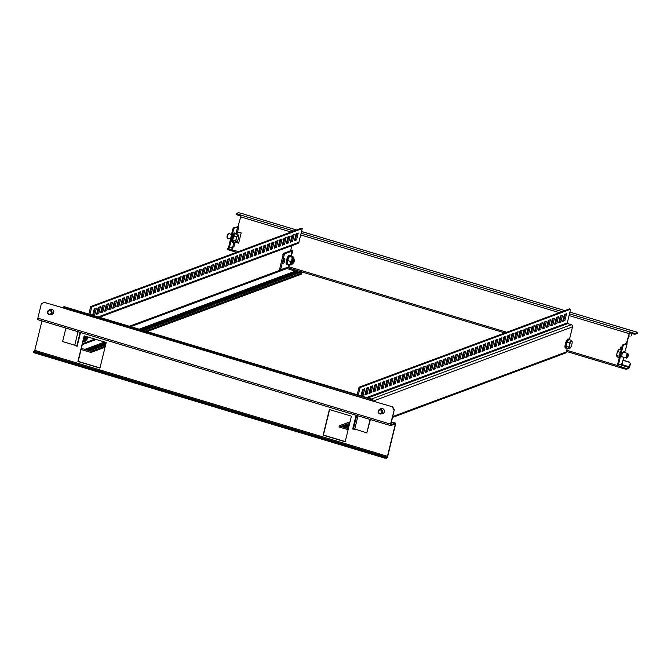 <?xml version="1.0" encoding="UTF-8"?>
<svg xmlns="http://www.w3.org/2000/svg" width="671" height="671" viewBox="0 0 671 671"><rect width="100%" height="100%" fill="white"/><g stroke="black" fill="none" stroke-linecap="round" stroke-linejoin="round"><path stroke-width="1.01" d="M441.619 366.408L443.279 359.581L445.46 358.767L443.799 365.594L441.619 366.408M357.215 394.707L359.044 387.184L360.151 387.519L358.314 395.043M360.151 387.519L570.61 309.214L567.28 322.877A0.596 0.562 69.6 0 0 567.691 323.607L571.273 324.689A1.787 1.694 -110.4 0 1 572.506 326.886L569.385 339.702M564.395 314.514L566.576 313.709L564.907 320.537L562.726 321.35L564.395 314.514M560.352 316.016L562.533 315.211L560.872 322.038L558.691 322.852L560.352 316.016M556.318 317.517L558.498 316.712L556.829 323.539L554.657 324.353L556.318 317.517M552.283 319.027L554.464 318.213L552.795 325.041L550.614 325.854L552.283 319.027M548.241 320.528L550.421 319.715L548.761 326.542L546.58 327.356L548.241 320.528M544.206 322.03L546.387 321.216L544.718 328.044L542.545 328.857L544.206 322.03M540.172 323.531L542.353 322.717L540.683 329.545L538.503 330.358L540.172 323.531M536.137 325.032L538.31 324.219L536.649 331.046L534.468 331.86L536.137 325.032M532.095 326.534L534.275 325.72L532.615 332.556L530.434 333.361L532.095 326.534M528.06 328.035L530.241 327.222L528.572 334.057L526.391 334.863L528.06 328.035M524.026 329.536L526.198 328.723L524.537 335.559L522.357 336.364L524.026 329.536M519.983 331.038L522.164 330.233L520.503 337.06L518.322 337.865L519.983 331.038M515.949 332.539L518.129 331.734L516.46 338.561L514.28 339.375L515.949 332.539M511.914 334.041L514.087 333.235L512.426 340.063L510.245 340.876L511.914 334.041M507.872 335.542L510.052 334.737L508.392 341.564L506.211 342.378L507.872 335.542M503.837 337.052L506.018 336.238L504.349 343.066L502.176 343.879L503.837 337.052M499.803 338.553L501.983 337.739L500.314 344.567L498.134 345.38L499.803 338.553M495.76 340.054L497.941 339.241L496.28 346.068L494.099 346.882L495.76 340.054M491.726 341.556L493.906 340.742L492.237 347.57L490.065 348.383L491.726 341.556M487.691 343.057L489.872 342.244L488.203 349.071L486.022 349.885L487.691 343.057M483.648 344.558L485.829 343.745L484.168 350.581L481.988 351.386L483.648 344.558M479.614 346.06L481.795 345.246L480.126 352.082L477.953 352.887L479.614 346.06M475.58 347.561L477.76 346.748L476.091 353.583L473.911 354.389L475.58 347.561M471.545 349.063L473.718 348.249L472.057 355.085L469.876 355.89L471.545 349.063M467.502 350.564L469.683 349.759L468.022 356.586L465.842 357.4L467.502 350.564M463.468 352.065L465.649 351.26L463.98 358.088L461.799 358.901L463.468 352.065M459.434 353.567L461.606 352.761L459.945 359.589L457.765 360.402L459.434 353.567M455.391 355.068L457.572 354.263L455.911 361.09L453.73 361.904L455.391 355.068M451.357 356.578L453.537 355.764L451.868 362.592L449.687 363.405L451.357 356.578M447.322 358.079L449.495 357.266L447.834 364.093L445.653 364.907L447.322 358.079M439.245 361.082L441.426 360.268L439.757 367.096L437.584 367.909L439.245 361.082M435.211 362.583L437.391 361.77L435.722 368.597L433.541 369.411L435.211 362.583M431.168 364.085L433.349 363.271L431.688 370.107L429.507 370.912L431.168 364.085M427.133 365.586L429.314 364.772L427.645 371.608L425.473 372.413L427.133 365.586M423.099 367.087L425.28 366.274L423.611 373.11L421.43 373.915L423.099 367.087M419.056 368.589L421.237 367.775L419.576 374.611L417.396 375.416L419.056 368.589M415.022 370.09L417.203 369.285L415.534 376.112L413.361 376.926L415.022 370.09M410.988 371.591L413.168 370.786L411.499 377.614L409.318 378.427L410.988 371.591M406.953 373.093L409.125 372.288L407.465 379.115L405.284 379.929L406.953 373.093M402.91 374.594L405.091 373.789L403.43 380.616L401.25 381.43L402.91 374.594M398.876 376.104L401.057 375.29L399.388 382.118L397.207 382.931L398.876 376.104M394.842 377.605L397.014 376.792L395.353 383.619L393.172 384.433L394.842 377.605M390.799 379.107L392.98 378.293L391.319 385.12L389.138 385.934L390.799 379.107M386.764 380.608L388.945 379.794L387.276 386.622L385.095 387.435L386.764 380.608M382.73 382.109L384.902 381.296L383.242 388.123L381.061 388.937L382.73 382.109M378.687 383.611L380.868 382.797L379.207 389.633L377.027 390.438L378.687 383.611M374.653 385.112L376.834 384.298L375.164 391.134L372.992 391.939L374.653 385.112M370.618 386.613L372.799 385.8L371.13 392.636L368.949 393.441L370.618 386.613M366.576 388.115L368.756 387.31L367.096 394.137L364.915 394.942L366.576 388.115M361.023 395.856L362.541 389.616L364.722 388.811L363.053 395.638L361.82 396.1M392.392 417.471L565.376 353.114A1.787 1.694 -110.4 0 0 566.399 351.931L567.305 348.249M359.044 387.184L569.503 308.886L570.61 309.214M562.927 320.528L563.808 320.201L565.267 314.187M558.893 322.038L559.765 321.711L561.233 315.689M554.85 323.539L555.731 323.212L557.198 317.198M550.816 325.041L551.696 324.714L553.164 318.7M546.781 326.542L547.653 326.215L549.121 320.201M542.738 328.044L543.619 327.716L545.087 321.703M538.704 329.545L539.585 329.218L541.052 323.204M534.67 331.046L535.542 330.719L537.01 324.705M530.627 332.548L531.507 332.22L532.975 326.207M526.592 334.049L527.473 333.722L528.941 327.708M522.558 335.55L523.439 335.223L524.898 329.209M518.54 337.043L519.396 336.725L520.864 330.711M514.481 338.553L515.362 338.226L516.829 332.212M510.446 340.054L511.327 339.727L512.787 333.713M506.412 341.564L507.284 341.237L508.752 335.215M502.369 343.066L503.25 342.738L504.718 336.725M498.335 344.567L499.216 344.24L500.675 338.226M494.301 346.068L495.173 345.741L496.641 339.727M490.258 347.57L491.138 347.243L492.606 341.229M486.223 349.071L487.104 348.744L488.563 342.73M482.189 350.572L483.061 350.245L484.529 344.231M478.146 352.074L479.027 351.747L480.495 345.733M474.112 353.575L474.993 353.248L476.46 347.234M470.077 355.076L470.95 354.749L472.418 348.735M466.035 356.578L466.915 356.251L468.383 350.237M462 358.079L462.881 357.752L464.349 351.738M457.966 359.581L458.838 359.262L460.306 353.24M453.923 361.09L454.804 360.763L456.272 354.741M449.889 362.592L450.769 362.265L452.237 356.251M445.854 364.093L446.735 363.766L448.194 357.752M441.82 365.594L442.692 365.267L444.16 359.253M437.777 367.096L438.658 366.769L440.126 360.755M433.743 368.597L434.623 368.27L436.083 362.256M429.708 370.098L430.581 369.771L432.049 363.757M425.666 371.6L426.546 371.273L428.014 365.259M421.631 373.101L422.512 372.774L423.971 366.76M417.597 374.603L418.469 374.275L419.937 368.262M413.554 376.104L414.435 375.777L415.903 369.763M409.52 377.605L410.4 377.278L411.868 371.264M405.485 379.107L406.358 378.788L407.825 372.766M401.443 380.616L402.323 380.289L403.791 374.275M397.408 382.118L398.289 381.791L399.757 375.777M393.374 383.619L394.246 383.292L395.714 377.278M389.331 385.12L390.212 384.793L391.679 378.78M385.297 386.622L386.177 386.295L387.645 380.281M381.262 388.123L382.143 387.796L383.602 381.782M377.228 389.625L378.1 389.297L379.568 383.284M373.185 391.126L374.066 390.799L375.534 384.785M369.151 392.627L370.031 392.3L371.491 386.286M365.116 394.129L365.989 393.802L367.456 387.788M361.073 395.63L361.954 395.303L363.422 389.289M348.115 429.717L338.998 426.974L339.274 425.833L348.392 428.576M353.583 428.593L366.811 432.938L370.09 419.484M370.4 419.576L366.811 432.938M395.311 423.116A1.787 0.47 -73.3 0 1 395.412 423.107A1.787 0.47 -73.3 0 1 395.445 424.617L387.746 456.205A1.787 0.47 -73.3 0 1 386.781 458.117L384.768 458.125L34.288 352.829L34.498 351.973L33.76 351.503L34.783 350.346L387.469 456.305L395.169 424.718L395.11 423.971L390.656 425.624A1.787 0.47 -73.3 0 1 390.556 425.632A1.787 0.47 -73.3 0 1 390.53 424.122L394.271 409.788L390.816 424.777L395.311 423.116L391.31 421.916M356.301 415.341L352.98 428.97L354.405 429.398M77.215 346.119L75.613 345.406M329.612 409.604L323.405 435.043L345.221 441.602M84.378 335.928L78.18 361.375L99.996 367.926M99.954 368.094L77.911 361.476L84.152 335.861L106.194 342.487L99.954 368.094M41.963 320.897L34.783 350.346M80.537 332.489L77.173 346.286L75.521 345.791M354.447 429.222L352.711 429.071L356.075 415.274M345.179 441.77L323.137 435.152L329.377 409.536L351.419 416.163L345.179 441.77M355.965 418.553A4.58 1.208 106.7 0 0 355.529 420.038A4.58 1.208 106.7 0 0 355.253 421.472M355.756 419.199L355.185 419.92M355.236 419.929L355.387 420.658M65.901 328.094L62.621 341.547L74.749 345.188L77.408 345.313M282.86 262.587A2.684 0.713 106.7 0 0 283.758 259.585M292.657 250.954L284.529 253.755L280.646 269.692L279.547 269.365L283.43 253.428L290.618 250.753L291.86 245.661M147.134 331.591L301.472 274.171L301.749 273.03L286.869 268.559A0.596 0.562 69.6 0 1 286.458 267.83L286.534 267.503M283.237 263.812A2.684 0.713 106.7 0 0 284.613 261.204A2.684 0.713 106.7 0 0 284.63 258.679A2.684 0.713 106.7 0 0 284.487 258.696A2.684 0.713 106.7 0 0 283.112 261.304A2.684 0.713 106.7 0 0 283.087 263.82A2.684 0.713 106.7 0 0 283.237 263.812M280.646 269.692L288.773 266.899M287.784 264.349A4.731 1.25 -73.3 0 1 287.7 264.408A4.731 1.25 -73.3 0 1 287.322 264.483L286.584 264.265A4.731 1.25 -73.3 0 1 286.509 260.264A4.731 1.25 -73.3 0 1 289.31 255.206L290.04 255.425A4.731 1.25 -73.3 0 1 290.317 255.693A4.731 1.25 -73.3 0 1 290.358 255.794M280.562 268.694L279.455 268.358M283.892 255.03L282.785 254.703M284.529 253.755L283.43 253.428M290.618 250.753L292.715 250.736M291.348 256.33L292.757 250.551L291.105 250.057L290.962 250.619M291.231 250.551L291.331 250.124M288.765 267.981L287.339 267.209M289.335 264.584L288.832 268.031L504.902 332.917M233.063 246.752L232.342 251.063L236.536 252.288M244.068 214.116L238.473 212.682L236.293 213.487L241.166 215.198L237.937 226.748L238.767 226.999L237.584 231.839L241.166 232.912L238.666 243.154L236.2 242.416M622.722 344.86L622.084 346.127L622.906 346.379L623.544 345.104L622.722 344.86L626.169 343.577L625.615 343.225L626.446 343.468L629.675 331.919L633.801 333.16L633.6 334.015L635.06 334.208L635.269 333.361L633.801 333.16M620.247 349.474L620.86 346.982L621.799 347.268M625.062 369.016L626.529 369.218L626.739 368.362L625.271 368.161L625.062 369.016L620.851 367.783L621.438 364.001M621.707 363.9L621.103 366.928L625.271 368.161M620.935 367.775L621.078 366.903M622.906 346.379L618.603 364.026L618.687 365.024L622.185 363.565M618.603 364.026L617.781 363.774L622.084 346.127M617.781 363.774L617.865 364.781L618.687 365.024M620.742 351.612A4.731 1.25 106.7 0 0 619.752 354.523A4.731 1.25 106.7 0 0 619.383 357.207M623.703 351.78A4.731 1.25 -73.3 0 1 623.644 352.233M628.282 354.322L627.939 353.617A2.39 0.629 106.7 0 0 627.804 353.483A2.39 0.629 106.7 0 0 626.387 356.041A2.39 0.629 106.7 0 0 626.429 358.054A2.39 0.629 106.7 0 0 626.622 358.012L627.293 357.618A1.787 0.47 -73.3 0 1 627.125 356.133A1.787 0.47 -73.3 0 1 628.282 354.322A1.787 0.47 -73.3 0 1 628.215 355.731A1.787 0.47 -73.3 0 1 627.293 357.618M622.512 356.88L622.126 357.022A2.684 0.713 106.7 0 1 621.983 357.031A2.684 0.713 106.7 0 1 622 354.506A2.684 0.713 106.7 0 1 623.376 351.898L625.263 350.933L626.999 343.82L623.544 345.104M626.647 343.401L626.999 343.82M625.414 350.312L625.263 350.933M620.482 349.541L621.086 347.058M626.873 343.518L629.675 331.919L569.478 313.835M236.36 242.281L238.708 242.986M233.391 227.888L232.745 229.163L233.575 229.407L234.213 228.132L233.391 227.888L237.962 226.647M238.767 226.999L234.213 228.132M237.819 231.906L237.509 233.156L235.932 233.969M237.584 231.839L237.24 233.256M233.265 242.105A4.731 1.25 -73.3 0 1 233.172 242.164A4.731 1.25 -73.3 0 1 232.795 242.239L232.057 242.013A4.731 1.25 -73.3 0 1 231.981 238.02A4.731 1.25 -73.3 0 1 234.783 232.963L235.521 233.181A4.731 1.25 -73.3 0 1 235.789 233.449A4.731 1.25 -73.3 0 1 235.831 233.55M232.745 229.163L228.534 247.809L233.911 246.92L235.06 242.214M229.356 248.052L233.575 229.407M232.795 242.239A4.731 1.25 -73.3 0 1 232.72 238.247A4.731 1.25 -73.3 0 1 235.521 233.181M230.338 239.052L227.544 238.213A2.39 0.629 -73.3 0 1 227.41 238.079A2.39 0.629 -73.3 0 1 227.503 236.2A2.39 0.629 -73.3 0 1 228.727 233.684A2.39 0.629 -73.3 0 1 228.92 233.642L231.47 234.405M228.727 233.684L228.056 234.078A1.787 0.47 106.7 0 0 227.133 235.966A1.787 0.47 106.7 0 0 227.066 237.375L227.41 238.079M228.45 246.802L229.272 247.054M99.425 317.257L297.874 243.422A1.787 1.694 -110.4 0 0 298.905 242.248L302.235 228.585L301.128 228.257L90.677 306.555L88.84 314.078M81.074 349.49L91.013 352.476L91.29 351.336L81.359 348.35M89.939 314.414L91.776 306.89L90.677 306.555M63.938 308.132L44.068 302.319L41.308 303.929L37.844 318.163A1.787 0.47 106.7 0 0 37.87 319.673A1.787 0.47 106.7 0 0 37.97 319.664L390.48 425.573M394.271 409.788L392.619 406.852L372.506 400.99L392.619 406.852M44.068 302.319L63.854 308.073M64.231 306.722A1.787 0.47 106.7 0 0 64.148 306.664A1.787 0.47 106.7 0 0 64.055 306.672L63.3 307.729L64.039 308.19L370.434 400.243L372.497 400.235L372.506 400.99L63.904 308.274M371.902 400.444L372.657 399.388A1.787 0.47 -73.3 0 1 372.749 399.379A1.787 0.47 -73.3 0 1 372.782 400.889M392.35 406.953L393.994 409.889M34.498 351.973L384.978 457.27L386.991 457.261L387.469 456.305M33.76 351.503L33.55 352.359L34.288 352.829M384.978 457.27L384.768 458.125M386.446 457.463L386.236 458.318M50.962 314.439A2.684 2.541 -110.4 0 0 52.908 309.859A2.684 2.541 -110.4 0 0 49.302 309.96M381.606 413.772A2.684 2.541 -110.4 0 0 383.552 409.193A2.684 2.541 -110.4 0 0 379.945 409.302M64.039 308.19L64.248 307.343L63.51 306.873M372.111 399.589L64.248 307.343M370.434 400.243L370.644 399.396M49.57 309.859A2.684 2.541 69.6 0 1 50.426 309.23M52.296 314.254A2.684 2.541 69.6 0 1 51.239 314.338M51.961 309.272A2.508 2.374 -110.4 0 0 49.981 309.708M51.65 314.179A2.508 2.374 -110.4 0 0 53.428 313.223M50.77 309.297A2.508 2.374 -110.4 0 0 50.275 309.599M51.935 314.078A2.508 2.374 -110.4 0 0 52.514 313.986M51.642 309.214A2.39 2.256 -110.4 0 0 50.946 309.348L48.949 310.094A2.39 2.256 -110.4 0 0 48.287 314.053A2.39 2.256 -110.4 0 0 51.986 312.988A2.39 2.256 -110.4 0 0 48.949 310.094M50.619 314.565L52.615 313.827A2.39 2.256 -110.4 0 0 53.227 313.474M51.256 312.896A1.787 1.694 69.6 0 1 49.184 314.103A1.787 1.694 69.6 0 1 47.951 311.898A1.787 1.694 69.6 0 1 50.023 310.69A1.787 1.694 69.6 0 1 51.256 312.896M380.214 409.201A2.684 2.541 69.6 0 1 381.069 408.572M382.94 413.596A2.684 2.541 69.6 0 1 381.883 413.671M382.604 408.614A2.508 2.374 -110.4 0 0 380.625 409.05M382.294 413.521A2.508 2.374 -110.4 0 0 384.072 412.556M381.413 408.631A2.508 2.374 -110.4 0 0 380.918 408.941M382.579 413.411A2.508 2.374 -110.4 0 0 383.149 413.319M382.285 408.555A2.39 2.256 -110.4 0 0 381.589 408.689L379.593 409.427A2.39 2.256 -110.4 0 0 378.93 413.386A2.39 2.256 -110.4 0 0 382.629 412.329A2.39 2.256 -110.4 0 0 379.593 409.427M381.262 413.906L383.258 413.16A2.39 2.256 -110.4 0 0 383.871 412.808M381.9 412.229A1.787 1.694 69.6 0 1 379.828 413.445A1.787 1.694 69.6 0 1 378.595 411.239A1.787 1.694 69.6 0 1 380.667 410.031A1.787 1.694 69.6 0 1 381.9 412.229M83.783 338.377L84.135 340.239L83.707 341.866L82.986 341.648M83.707 341.866L84.705 341.707A3.875 1.023 -73.3 0 1 84.135 340.239A3.875 1.023 -73.3 0 1 85.041 336.54L83.925 338.419M85.703 340.524A3.875 1.023 -73.3 0 1 85.091 341.422A3.875 1.023 -73.3 0 1 84.705 341.707M85.645 336.305A2.39 0.629 106.7 0 0 84.882 338.285A2.39 0.629 106.7 0 0 84.923 340.298L85.662 340.516A2.39 0.629 106.7 0 0 85.846 340.482L86.525 340.08A1.787 0.47 -73.3 0 1 86.349 338.595A1.787 0.47 -73.3 0 1 87.188 336.775M86.374 336.532A2.39 0.629 106.7 0 0 85.62 338.503A2.39 0.629 106.7 0 0 85.662 340.516M87.549 336.884A1.787 0.47 -73.3 0 1 87.44 338.192A1.787 0.47 -73.3 0 1 86.525 340.08M301.749 273.03L145.59 331.13M105.305 346.119L91.29 351.336M97.488 347.821L95.945 348.4L91.264 346.991L92.808 346.412L97.488 347.821M91.726 349.968L90.182 350.539L85.494 349.138L87.037 348.559L91.726 349.968M94.611 348.895L93.068 349.474L88.379 348.064L89.922 347.486L94.611 348.895M105.565 344.819L104.022 345.397L99.333 343.988L100.876 343.409L105.565 344.819M99.794 346.966L98.251 347.536L93.571 346.135L95.114 345.557L99.794 346.966M102.68 345.892L101.136 346.471L96.448 345.062L98 344.483L102.68 345.892M105.733 344.357L101.64 343.133L103.183 342.554L105.976 343.393M106.177 342.554L104.634 342.017M145.926 329.805L144.382 330.375L139.694 328.966L141.237 328.396L145.926 329.805M153.994 326.802L152.451 327.373L147.771 325.963L149.314 325.393L153.994 326.802M148.232 328.941L146.689 329.52L142 328.111L143.544 327.54L148.232 328.941M151.109 327.876L149.566 328.446L144.886 327.037L146.429 326.467L151.109 327.876M162.072 323.799L160.528 324.37L155.84 322.961L157.383 322.39L162.072 323.799M156.301 325.938L154.758 326.517L150.078 325.108L151.621 324.538L156.301 325.938M159.186 324.873L157.643 325.443L152.954 324.034L154.498 323.464L159.186 324.873M170.14 320.797L168.597 321.367L163.909 319.958L165.46 319.388L170.14 320.797M164.378 322.936L162.827 323.514L158.146 322.105L159.69 321.535L164.378 322.936M167.255 321.862L165.712 322.441L161.032 321.032L162.575 320.461L167.255 321.862M178.209 317.786L176.666 318.364L171.986 316.955L173.529 316.385L178.209 317.786M172.447 319.933L170.904 320.512L166.215 319.102L167.758 318.524L172.447 319.933M175.332 318.859L173.789 319.438L169.1 318.029L170.644 317.458L175.332 318.859M186.286 314.783L184.743 315.362L180.054 313.953L181.598 313.382L186.286 314.783M180.516 316.93L178.972 317.509L174.292 316.1L175.836 315.521L180.516 316.93M183.401 315.856L181.858 316.435L177.178 315.026L178.721 314.456L183.401 315.856M194.355 311.78L192.812 312.359L188.132 310.95L189.675 310.379L194.355 311.78M188.593 313.927L187.05 314.506L182.361 313.097L183.904 312.518L188.593 313.927M191.47 312.854L189.927 313.432L185.246 312.023L186.79 311.445L191.47 312.854M202.432 308.777L200.889 309.356L196.2 307.947L197.744 307.368L202.432 308.777M196.662 310.925L195.118 311.495L190.438 310.094L191.981 309.516L196.662 310.925M199.547 309.851L198.004 310.43L193.315 309.021L194.858 308.442L199.547 309.851M210.501 305.775L208.958 306.353L204.278 304.944L205.821 304.366L210.501 305.775M204.739 307.922L203.196 308.492L198.507 307.092L200.05 306.513L204.739 307.922M207.616 306.848L206.072 307.427L201.392 306.018L202.936 305.439L207.616 306.848M218.57 302.772L217.027 303.351L212.346 301.942L213.89 301.363L218.57 302.772M212.808 304.919L211.264 305.49L206.576 304.089L208.127 303.51L212.808 304.919M215.693 303.846L214.15 304.416L209.461 303.015L211.004 302.436L215.693 303.846M226.647 299.769L225.104 300.34L220.415 298.939L221.958 298.36L226.647 299.769M220.876 301.916L219.333 302.487L214.653 301.078L216.196 300.507L220.876 301.916M223.762 300.843L222.218 301.413L217.538 300.012L219.081 299.434L223.762 300.843M234.716 296.767L233.172 297.337L228.492 295.936L230.036 295.357L234.716 296.767M228.954 298.914L227.41 299.484L222.722 298.075L224.265 297.505L228.954 298.914M231.839 297.84L230.287 298.41L225.607 297.01L227.15 296.431L231.839 297.84M242.793 293.764L241.25 294.334L236.561 292.933L238.104 292.355L242.793 293.764M237.022 295.911L235.479 296.481L230.799 295.072L232.342 294.502L237.022 295.911M239.908 294.837L238.364 295.408L233.676 293.999L235.219 293.428L239.908 294.837M250.862 290.761L249.318 291.331L244.638 289.922L246.182 289.352L250.862 290.761M245.1 292.908L243.556 293.479L238.868 292.07L240.411 291.499L245.1 292.908M247.976 291.835L246.433 292.405L241.753 290.996L243.296 290.426L247.976 291.835M258.931 287.758L257.387 288.329L252.707 286.92L254.25 286.349L258.931 287.758M253.168 289.897L251.625 290.476L246.945 289.067L248.488 288.496L253.168 289.897M256.054 288.832L254.51 289.402L249.822 287.993L251.365 287.423L256.054 288.832M267.008 284.756L265.464 285.326L260.776 283.917L262.319 283.347L267.008 284.756M261.237 286.894L259.694 287.473L255.014 286.064L256.557 285.494L261.237 286.894M264.122 285.829L262.579 286.4L257.899 284.99L259.442 284.42L264.122 285.829M275.076 281.753L273.533 282.323L268.853 280.914L270.396 280.344L275.076 281.753M269.314 283.892L267.771 284.47L263.082 283.061L264.626 282.491L269.314 283.892M272.2 282.818L270.656 283.397L265.968 281.988L267.511 281.417L272.2 282.818M283.154 278.742L281.61 279.321L276.922 277.911L278.465 277.341L283.154 278.742M277.383 280.889L275.84 281.468L271.159 280.059L272.703 279.48L277.383 280.889M280.268 279.815L278.725 280.394L274.036 278.985L275.588 278.415L280.268 279.815M291.222 275.739L289.679 276.318L284.999 274.909L286.542 274.338L291.222 275.739M285.46 277.886L283.917 278.465L279.228 277.056L280.772 276.477L285.46 277.886M288.337 276.813L286.794 277.391L282.114 275.982L283.657 275.412L288.337 276.813M299.3 272.736L297.748 273.315L293.068 271.906L294.611 271.336L299.3 272.736M293.529 274.884L291.986 275.462L287.305 274.053L288.849 273.474L293.529 274.884M296.414 273.81L294.871 274.389L290.182 272.98L291.726 272.401L296.414 273.81M105.028 347.259L91.013 352.476M92.741 314.993L93.621 314.665L95.081 308.652M96.775 313.491L97.656 313.164L99.123 307.15M100.818 311.99L101.69 311.663L103.158 305.649M104.852 310.488L105.733 310.161L107.192 304.139M108.887 308.979L109.767 308.652L111.235 302.638M112.921 307.477L113.802 307.15L115.269 301.136M116.964 305.976L117.836 305.649L119.304 299.635M120.998 304.475L121.879 304.148L123.347 298.134M125.032 302.973L125.913 302.646L127.381 296.632M129.075 301.472L129.948 301.145L131.415 295.131M133.11 299.971L133.99 299.643L135.458 293.63M137.144 298.469L138.025 298.142L139.493 292.128M141.187 296.968L142.059 296.641L143.527 290.627M145.221 295.466L146.102 295.139L147.561 289.126M149.256 293.965L150.136 293.638L151.604 287.624M153.298 292.464L154.171 292.137L155.638 286.123M157.333 290.962L158.213 290.635L159.673 284.613M161.367 289.453L162.248 289.126L163.716 283.112M165.41 287.951L166.282 287.624L167.75 281.61M169.444 286.45L170.325 286.123L171.784 280.109M173.479 284.949L174.359 284.621L175.827 278.608M177.513 283.447L178.394 283.12L179.862 277.106M181.556 281.946L182.437 281.619L183.896 275.605M185.59 280.444L186.471 280.117L187.939 274.103M189.625 278.943L190.505 278.616L191.973 272.602M193.667 277.442L194.54 277.115L196.007 271.101M197.702 275.94L198.582 275.613L200.05 269.599M201.736 274.439L202.617 274.112L204.085 268.098M205.779 272.938L206.651 272.611L208.119 266.588M209.813 271.428L210.694 271.109L212.162 265.087M213.848 269.927L214.728 269.599L216.196 263.586M217.89 268.425L218.763 268.098L220.231 262.084M221.925 266.924L222.806 266.597L224.265 260.583M225.959 265.422L226.84 265.095L228.308 259.081M230.002 263.921L230.874 263.594L232.342 257.58M234.036 262.42L234.917 262.093L236.377 256.079M238.071 260.918L238.951 260.591L240.419 254.577M242.105 259.417L242.986 259.09L244.454 253.076M246.148 257.916L247.029 257.589L248.488 251.575M250.216 256.397L251.063 256.087L252.531 250.073M254.217 254.913L255.097 254.586L256.565 248.572M258.26 253.412L259.132 253.084L260.6 247.062M262.294 251.902L263.175 251.575L264.642 245.561M266.328 250.4L267.209 250.073L268.677 244.059M270.371 248.899L271.243 248.572L272.711 242.558M274.405 247.398L275.286 247.071L276.754 241.057M278.44 245.896L279.321 245.569L280.788 239.555M282.483 244.395L283.355 244.068L284.823 238.054M286.517 242.894L287.398 242.566L288.857 236.553M290.551 241.392L291.432 241.065L292.9 235.051M294.594 239.891L295.466 239.564L296.934 233.55M302.235 228.585L91.776 306.89M92.682 315.236L94.208 308.979L96.389 308.165L94.72 314.993L93.454 315.471M98.243 307.477L100.424 306.664L98.754 313.491L96.582 314.305L98.243 307.477M102.277 305.976L104.458 305.162L102.797 311.99L100.616 312.803L102.277 305.976M106.32 304.466L108.492 303.661L106.832 310.488L104.651 311.302L106.32 304.466M110.354 302.965L112.535 302.16L110.866 308.987L108.685 309.801L110.354 302.965M114.389 301.464L116.569 300.658L114.909 307.486L112.728 308.299L114.389 301.464M118.431 299.962L120.604 299.157L118.943 305.984L116.762 306.79L118.431 299.962M122.466 298.461L124.647 297.647L122.978 304.483L120.797 305.288L122.466 298.461M126.5 296.959L128.681 296.146L127.02 302.982L124.84 303.787L126.5 296.959M130.543 295.458L132.715 294.644L131.055 301.48L128.874 302.285L130.543 295.458M134.577 293.957L136.758 293.143L135.089 299.971L132.908 300.784L134.577 293.957M138.612 292.455L140.793 291.642L139.123 298.469L136.951 299.283L138.612 292.455M142.646 290.954L144.827 290.14L143.166 296.968L140.985 297.781L142.646 290.954M146.689 289.453L148.87 288.639L147.201 295.466L145.02 296.28L146.689 289.453M150.723 287.951L152.904 287.138L151.235 293.965L149.063 294.779L150.723 287.951M154.758 286.442L156.939 285.636L155.278 292.464L153.097 293.277L154.758 286.442M158.801 284.94L160.981 284.135L159.312 290.962L157.131 291.776L158.801 284.94M162.835 283.439L165.016 282.634L163.347 289.461L161.174 290.275L162.835 283.439M166.869 281.937L169.05 281.132L167.389 287.96L165.209 288.773L166.869 281.937M170.912 280.436L173.084 279.622L171.424 286.458L169.243 287.263L170.912 280.436M174.946 278.935L177.127 278.121L175.458 284.957L173.277 285.762L174.946 278.935M178.981 277.433L181.162 276.62L179.501 283.456L177.32 284.261L178.981 277.433M183.024 275.932L185.196 275.118L183.535 281.954L181.355 282.759L183.024 275.932M187.058 274.431L189.239 273.617L187.57 280.444L185.389 281.258L187.058 274.431M191.092 272.929L193.273 272.116L191.612 278.943L189.432 279.757L191.092 272.929M195.135 271.428L197.308 270.614L195.647 277.442L193.466 278.255L195.135 271.428M199.17 269.927L201.35 269.113L199.681 275.94L197.5 276.754L199.17 269.927M203.204 268.425L205.385 267.612L203.716 274.439L201.543 275.253L203.204 268.425M207.238 266.915L209.419 266.11L207.758 272.938L205.578 273.751L207.238 266.915M211.281 265.414L213.462 264.609L211.793 271.436L209.612 272.25L211.281 265.414M215.316 263.913L217.496 263.107L215.827 269.935L213.655 270.749L215.316 263.913M219.35 262.411L221.531 261.606L219.87 268.434L217.689 269.247L219.35 262.411M223.393 260.91L225.573 260.096L223.904 266.932L221.724 267.737L223.393 260.91M227.427 259.409L229.608 258.595L227.939 265.431L225.766 266.236L227.427 259.409M231.461 257.907L233.642 257.094L231.981 263.929L229.801 264.735L231.461 257.907M235.504 256.406L237.677 255.592L236.016 262.428L233.835 263.233L235.504 256.406M239.539 254.905L241.719 254.091L240.05 260.918L237.87 261.732L239.539 254.905M243.573 253.403L245.754 252.59L244.093 259.417L241.912 260.231L243.573 253.403M247.616 251.902L249.788 251.088L248.127 257.916L245.947 258.729L247.616 251.902M251.65 250.4L253.831 249.587L252.162 256.414L249.981 257.228L251.65 250.4M255.685 248.899L257.865 248.085L256.205 254.913L254.024 255.726L255.685 248.899M259.727 247.389L261.9 246.584L260.239 253.412L258.058 254.225L259.727 247.389M263.762 245.888L265.942 245.083L264.273 251.91L262.093 252.724L263.762 245.888M267.796 244.387L269.977 243.581L268.308 250.409L266.135 251.222L267.796 244.387M271.83 242.885L274.011 242.08L272.351 248.907L270.17 249.713L271.83 242.885M275.873 241.384L278.054 240.57L276.385 247.406L274.204 248.211L275.873 241.384M279.908 239.882L282.088 239.069L280.419 245.905L278.247 246.71L279.908 239.882M283.942 238.381L286.123 237.568L284.462 244.403L282.281 245.209L283.942 238.381M287.985 236.88L290.166 236.066L288.496 242.902L286.316 243.707L287.985 236.88M292.019 235.378L294.2 234.565L292.531 241.392L290.358 242.206L292.019 235.378M296.054 233.877L298.234 233.063L296.574 239.891L294.393 240.704L296.054 233.877M94.72 314.993L93.621 314.665M98.754 313.491L97.656 313.164M102.797 311.99L101.69 311.663M106.832 310.488L105.733 310.161M110.866 308.987L109.767 308.652M114.909 307.486L113.802 307.15M118.943 305.984L117.836 305.649M122.978 304.483L121.879 304.148M127.02 302.982L125.913 302.646M131.055 301.48L129.948 301.145M135.089 299.971L133.99 299.643M139.123 298.469L138.025 298.142M143.166 296.968L142.059 296.641M147.201 295.466L146.102 295.139M151.235 293.965L150.136 293.638M155.278 292.464L154.171 292.137M159.312 290.962L158.213 290.635M163.347 289.461L162.248 289.126M167.389 287.96L166.282 287.624M171.424 286.458L170.325 286.123M175.458 284.957L174.359 284.621M179.501 283.456L178.394 283.12M183.535 281.954L182.437 281.619M187.57 280.444L186.471 280.117M191.612 278.943L190.505 278.616M195.647 277.442L194.54 277.115M199.681 275.94L198.582 275.613M203.716 274.439L202.617 274.112M207.758 272.938L206.651 272.611M211.793 271.436L210.694 271.109M215.827 269.935L214.728 269.599M219.87 268.434L218.763 268.098M223.904 266.932L222.806 266.597M227.939 265.431L226.84 265.095M231.981 263.929L230.874 263.594M236.016 262.428L234.917 262.093M240.05 260.918L238.951 260.591M244.093 259.417L242.986 259.09M248.127 257.916L247.029 257.589M252.162 256.414L251.063 256.087M256.205 254.913L255.097 254.586M260.239 253.412L259.132 253.084M264.273 251.91L263.175 251.575M268.308 250.409L267.209 250.073M272.351 248.907L271.243 248.572M276.385 247.406L275.286 247.071M280.419 245.905L279.321 245.569M284.462 244.403L283.355 244.068M288.496 242.902L287.398 242.566M292.531 241.392L291.432 241.065M296.574 239.891L295.466 239.564M92.808 346.412L92.573 347.385M87.037 348.559L86.802 349.532M89.922 347.486L89.688 348.459M100.876 343.409L100.642 344.382M95.114 345.557L94.879 346.521M98 344.483L97.756 345.456M103.183 342.554L102.948 343.518M141.237 328.396L141.002 329.36M149.314 325.393L149.079 326.358M143.544 327.54L143.309 328.505M146.429 326.467L146.194 327.431M157.383 322.39L157.148 323.355M151.621 324.538L151.386 325.502M154.498 323.464L154.263 324.428M165.46 319.388L165.217 320.352M159.69 321.535L159.455 322.499M162.575 320.461L162.34 321.426M173.529 316.385L173.294 317.349M167.758 318.524L167.524 319.497M170.644 317.458L170.409 318.423M181.598 313.382L181.363 314.347M175.836 315.521L175.601 316.494M178.721 314.456L178.478 315.42M189.675 310.379L189.44 311.344M183.904 312.518L183.669 313.491M186.79 311.445L186.555 312.418M197.744 307.368L197.509 308.341M191.981 309.516L191.747 310.488M194.858 308.442L194.624 309.415M205.821 304.366L205.578 305.339M200.05 306.513L199.815 307.477M202.936 305.439L202.701 306.412M213.89 301.363L213.655 302.336M208.127 303.51L207.884 304.475M211.004 302.436L210.769 303.409M221.958 298.36L221.724 299.333M216.196 300.507L215.961 301.472M219.081 299.434L218.847 300.398M230.036 295.357L229.801 296.322M224.265 297.505L224.03 298.469M227.15 296.431L226.915 297.396M238.104 292.355L237.87 293.319M232.342 294.502L232.107 295.466M235.219 293.428L234.984 294.393M246.182 289.352L245.938 290.317M240.411 291.499L240.176 292.464M243.296 290.426L243.061 291.39M254.25 286.349L254.015 287.314M248.488 288.496L248.245 289.461M251.365 287.423L251.13 288.387M262.319 283.347L262.084 284.311M256.557 285.494L256.322 286.458M259.442 284.42L259.207 285.385M270.396 280.344L270.161 281.308M264.626 282.491L264.391 283.456M267.511 281.417L267.276 282.382M278.465 277.341L278.23 278.306M272.703 279.48L272.468 280.453M275.588 278.415L275.345 279.379M286.542 274.338L286.307 275.303M280.772 276.477L280.537 277.45M283.657 275.412L283.422 276.377M294.611 271.336L294.376 272.3M288.849 273.474L288.614 274.447M291.726 272.401L291.491 273.374M630.455 363.615L629.356 362.248L630.455 363.615L629.692 366.743L628.895 368.337L626.529 369.218M228.501 248.958L227.763 248.496L227.553 249.344L228.291 249.813L228.501 248.958L232.258 250.09M232.275 251.013L228.291 249.813M288.186 266.89L288.74 267.058M229.121 247.985L227.763 248.496M626.739 368.362L629.096 367.482L630.186 363.716M623.082 360.176L629.633 362.147M623.04 360.344L629.356 362.248M233.667 241.795A4.58 1.208 -73.3 0 1 233.34 242.063A4.58 1.208 -73.3 0 1 232.904 238.272A4.58 1.208 -73.3 0 1 235.882 233.625A4.58 1.208 -73.3 0 1 235.999 234.028M237.995 234.632L237.5 235.907A3.581 0.948 -73.3 0 1 238.591 235.504L238.599 236.192L237.995 234.632L235.253 233.81L233.684 236.184L232.728 240.126L233.332 241.694L236.066 242.516L237.148 241.417A3.581 0.948 -73.3 0 1 236.846 241.812A3.581 0.948 -73.3 0 1 236.058 241.82L236.066 242.516M232.728 240.126L235.462 240.948L236.234 239.069L236.418 237.006L233.684 236.184M235.462 240.948L236.058 241.82A3.581 0.948 -73.3 0 1 236.234 239.069A3.581 0.948 -73.3 0 1 237.5 235.907L236.418 237.006M238.591 235.504A3.581 0.948 -73.3 0 1 238.658 235.773A3.581 0.948 -73.3 0 1 238.415 238.255A3.581 0.948 -73.3 0 1 237.148 241.417M569.897 312.132L636.712 332.078L637.45 332.548L637.24 333.403L635.06 334.208M236.293 213.487L236.083 214.343L236.821 214.812L240.637 215.953M633.6 334.015L629.465 332.774M635.269 333.361L637.45 332.548M237.031 213.957L236.821 214.812M631.923 333.512L631.47 335.391L632.157 333.579M628.576 335.743L630.086 336.196M620.851 351.159A4.58 1.208 106.7 0 0 619.66 354.464A4.58 1.208 106.7 0 0 619.316 357.45M621.195 349.759L619.283 349.18L618.561 349.817M617.706 351.562L618.201 350.279A3.581 0.948 106.7 0 0 616.934 353.441L617.706 351.562L620.323 352.342M616.683 355.924L616.691 355.974A3.581 0.948 106.7 0 1 616.683 355.924A3.581 0.948 106.7 0 1 616.934 353.441L616.75 355.504L619.341 356.284M616.758 356.192L616.75 355.504L617.354 357.064L619.274 357.643M618.503 349.893L618.545 349.834A3.581 0.948 106.7 0 0 618.503 349.893A3.581 0.948 106.7 0 0 618.201 350.279M287.322 264.483A4.731 1.25 -73.3 0 1 287.238 260.491A4.731 1.25 -73.3 0 1 290.04 255.425M288.035 264.189A4.58 1.208 -73.3 0 1 287.867 264.307A4.58 1.208 -73.3 0 1 287.423 260.516A4.58 1.208 -73.3 0 1 290.4 255.869A4.58 1.208 -73.3 0 1 290.501 256.154M289.419 256.498A3.875 1.023 106.7 0 0 289.335 256.582A3.875 1.023 106.7 0 0 288.245 258.528A3.875 1.023 106.7 0 0 287.347 262.227A3.875 1.023 106.7 0 0 287.373 263.124A3.875 1.023 106.7 0 0 287.389 263.217M292.304 257.53L291.826 259.602A3.875 1.023 -73.3 0 1 293.302 257.37L289.36 256.649L288.245 258.528L287.775 260.6L290.719 261.48L290.501 264.928L287.557 264.047L287.373 263.124M293.864 259.023A3.875 1.023 -73.3 0 0 293.873 258.838A3.875 1.023 -73.3 0 0 293.848 257.941A3.875 1.023 -73.3 0 0 293.302 257.37L293.663 257.018L289.721 256.297M293.831 257.857L293.663 257.018M290.501 264.928L291.499 264.768A3.875 1.023 -73.3 0 1 290.929 263.3A3.875 1.023 -73.3 0 1 291.826 259.602L290.719 261.48M287.557 264.047L287.775 260.6M292.489 263.586A3.875 1.023 -73.3 0 1 291.885 264.483A3.875 1.023 -73.3 0 1 291.499 264.768M294.301 259.845L293.957 259.14A2.39 0.629 106.7 0 0 293.823 259.006L293.084 258.788A2.39 0.629 106.7 0 0 291.675 261.338A2.39 0.629 106.7 0 0 291.717 263.359L292.447 263.577A2.39 0.629 106.7 0 0 292.64 263.535L293.311 263.141A1.787 0.47 -73.3 0 1 293.143 261.656A1.787 0.47 -73.3 0 1 294.301 259.845A1.787 0.47 -73.3 0 1 294.233 261.254A1.787 0.47 -73.3 0 1 293.311 263.141M293.823 259.006A2.39 0.629 106.7 0 0 292.405 261.564A2.39 0.629 106.7 0 0 292.447 263.577M566.626 348.123A4.731 1.25 -73.3 0 1 566.542 348.182A4.731 1.25 -73.3 0 1 566.165 348.257L565.427 348.039A4.731 1.25 -73.3 0 1 565.351 344.047A4.731 1.25 -73.3 0 1 568.152 338.981L568.882 339.199A4.731 1.25 -73.3 0 1 569.159 339.476A4.731 1.25 -73.3 0 1 569.201 339.568M339.274 425.833L350.036 421.833M341.724 426.127L343.267 425.557L347.955 426.966L346.412 427.536L341.724 426.127M349.373 424.55L347.494 423.98L349.608 423.586M348.937 426.353L344.609 425.053L346.152 424.483L349.172 425.389M343.032 426.521L343.267 425.557M348.803 424.374L349.037 423.409M345.917 425.448L346.152 424.483M566.165 348.257A4.731 1.25 -73.3 0 1 566.089 344.265A4.731 1.25 -73.3 0 1 568.882 339.199M566.727 348.073A4.58 1.208 -73.3 0 1 566.71 348.081A4.58 1.208 -73.3 0 1 566.265 344.29A4.58 1.208 -73.3 0 1 569.243 339.643A4.58 1.208 -73.3 0 1 569.251 339.66L569.159 339.476M571.415 340.314L570.887 341.698A3.875 1.023 -73.3 0 1 572.061 341.254L572.078 342.009L571.415 340.314L568.706 339.501L567.003 342.076L565.963 346.345L566.618 348.039L569.335 348.853L570.501 347.662A3.875 1.023 -73.3 0 1 570.174 348.09A3.875 1.023 -73.3 0 1 569.318 348.106L569.335 348.853M565.963 346.345L568.673 347.159L569.511 345.12L569.713 342.889L567.003 342.076M568.673 347.159L569.318 348.106A3.875 1.023 -73.3 0 1 569.511 345.12A3.875 1.023 -73.3 0 1 570.887 341.698L569.713 342.889M572.061 341.254A3.875 1.023 -73.3 0 1 572.137 341.547A3.875 1.023 -73.3 0 1 571.877 344.24A3.875 1.023 -73.3 0 1 570.501 347.662M563.808 320.201L564.907 320.537M559.765 321.711L560.872 322.038M555.731 323.212L556.829 323.539M551.696 324.714L552.795 325.041M547.653 326.215L548.761 326.542M543.619 327.716L544.718 328.044M539.585 329.218L540.683 329.545M535.542 330.719L536.649 331.046M531.507 332.22L532.615 332.556M527.473 333.722L528.572 334.057M523.439 335.223L524.537 335.559M519.396 336.725L520.503 337.06M515.362 338.226L516.46 338.561M511.327 339.727L512.426 340.063M507.284 341.237L508.392 341.564M503.25 342.738L504.349 343.066M499.216 344.24L500.314 344.567M495.173 345.741L496.28 346.068M491.138 347.243L492.237 347.57M487.104 348.744L488.203 349.071M483.061 350.245L484.168 350.581M479.027 351.747L480.126 352.082M474.993 353.248L476.091 353.583M470.95 354.749L472.057 355.085M466.915 356.251L468.022 356.586M462.881 357.752L463.98 358.088M458.838 359.262L459.945 359.589M454.804 360.763L455.911 361.09M450.769 362.265L451.868 362.592M446.735 363.766L447.834 364.093M442.692 365.267L443.799 365.594M438.658 366.769L439.757 367.096M434.623 368.27L435.722 368.597M430.581 369.771L431.688 370.107M426.546 371.273L427.645 371.608M422.512 372.774L423.611 373.11M418.469 374.275L419.576 374.611M414.435 375.777L415.534 376.112M410.4 377.278L411.499 377.614M406.358 378.788L407.465 379.115M402.323 380.289L403.43 380.616M398.289 381.791L399.388 382.118M394.246 383.292L395.353 383.619M390.212 384.793L391.319 385.12M386.177 386.295L387.276 386.622M382.143 387.796L383.242 388.123M378.1 389.297L379.207 389.633M374.066 390.799L375.164 391.134M370.031 392.3L371.13 392.636M365.989 393.802L367.096 394.137M361.954 395.303L363.053 395.638M366.609 397.534L567.28 322.877M367.934 397.928L567.691 323.607M395.169 424.718L394.02 424.374M357.97 415.844L354.691 429.297M286.458 267.83L129.394 326.265M94.913 339.09L82.483 343.72M77.333 345.632L76.561 345.917M288.27 266.857L288.865 264.441M290.879 256.188L292.162 250.92M288.807 266.773L506.722 332.246M512.275 333.906L512.711 334.041M515.387 334.846L516.133 335.072M518.809 335.869L519.555 336.096M251.214 255.475L250.468 255.257M247.792 254.452L247.045 254.225M244.37 253.42L243.9 253.277M238.348 251.617L232.317 249.805M628.87 333.512L569.067 315.546M559.404 312.644L300.692 234.917M291.029 232.015L240.369 216.792M625.464 343.837L625.615 343.225M566.802 350.296L620.826 366.525M620.784 367.733L566.525 351.428M622.143 363.741L623.728 357.24M562.13 311.629L301.111 233.206M293.755 231L241.166 215.198M237.668 226.848L235.957 233.852M232.812 246.769L233.994 241.895M247.515 255.584L246.769 255.366M244.093 254.561L243.347 254.334M76.947 345.481L80.143 332.371M74.749 345.188L78.029 331.734M372.657 399.388L64.055 306.672M386.991 457.261L34.305 351.302M37.844 318.163L390.53 424.122M286.869 268.559L130.711 326.66M96.23 339.492L82.248 344.693M298.905 242.248L98.234 316.905M515.856 336.205L515.11 335.986L515.848 336.238M512.434 335.181L511.688 334.955M230.354 247.683L232.661 248.379M621.405 365.167L629.096 367.482M231.445 247.28L232.829 247.7M621.572 364.487L629.423 366.844M564.856 310.614L301.522 231.503M296.481 229.985L243.892 214.183M371.516 399.01L571.273 324.689M373.244 401.032L572.506 326.886M392.61 416.59L566.399 351.931M395.412 423.107L391.319 421.883M356.712 415.466L353.5 428.668M620.851 367.783L566.517 351.461M622.227 363.665L623.787 357.257M623.133 352.082L627.804 353.483M621.757 356.653L626.429 358.054M625.406 350.631L627.083 343.745M247.507 255.617L246.76 255.391M244.085 254.586L243.338 254.368M236.486 252.304L232.342 251.063M372.749 399.379L64.148 306.664M37.87 319.673L390.556 425.632M512.426 335.206L511.679 334.98M504.86 332.933L288.832 268.031M632.443 330.887L569.905 312.099M564.898 310.598L301.531 231.47M296.523 229.968L243.976 214.183"/></g></svg>
